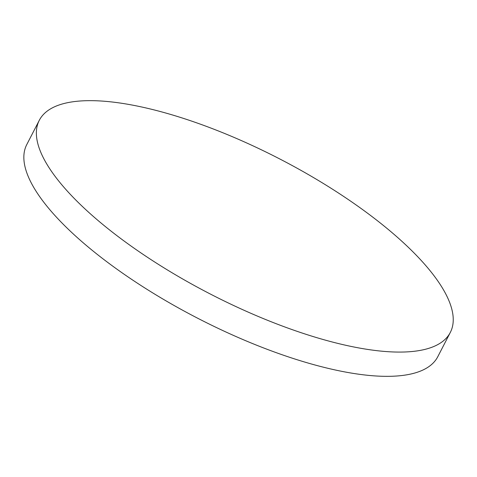 <?xml version="1.0" encoding="UTF-8"?>
<svg xmlns="http://www.w3.org/2000/svg" width="477" height="477" viewBox="0 0 477 477"><rect width="100%" height="100%" fill="white"/><g stroke="black" fill="none" stroke-linecap="round" stroke-linejoin="round"><path stroke-width="0.72" d="M340.179 343.977A231.267 75.938 27.3 0 0 450.312 332.439A231.267 75.938 27.3 0 0 367.892 213.469A231.267 75.938 27.3 0 0 149.432 108.762A231.267 75.938 27.3 0 0 39.299 120.299A231.267 75.938 27.3 0 0 121.718 239.263A231.267 75.938 27.3 0 0 340.179 343.977M39.299 120.299L26.778 144.561A231.267 75.938 27.3 0 0 46.943 206.219A231.267 75.938 27.3 0 0 327.651 368.238A231.267 75.938 27.3 0 0 437.785 356.701L450.312 332.439"/></g></svg>
